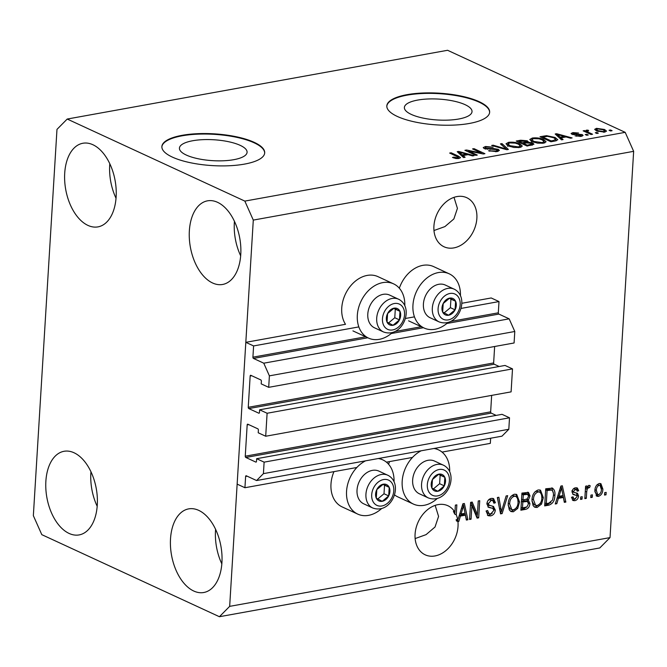 <?xml version="1.0" encoding="UTF-8"?>
<svg xmlns="http://www.w3.org/2000/svg" width="667" height="667" viewBox="0 0 667 667"><rect width="100%" height="100%" fill="white"/><g stroke="black" fill="none" stroke-linecap="round" stroke-linejoin="round"><path stroke-width="1" d="M265.699 436.235L267.108 413.257L512.506 368.893L511.097 391.871L265.699 436.235L258.221 432.783L258.387 430.09A1.034 0.609 79.8 0 0 257.829 428.823L247.857 424.22A1.034 0.609 79.8 0 0 247.607 424.179A1.034 0.609 79.8 0 0 247.174 424.904L245.256 456.203A1.034 0.609 79.8 0 0 245.823 457.47L255.794 462.073A1.034 0.609 79.8 0 0 256.036 462.106A1.034 0.609 79.8 0 0 256.478 461.381L256.637 458.696L264.115 462.148L263.415 473.637L256.587 480.54L246.298 475.788A1.034 0.609 79.8 0 0 246.056 475.754A1.034 0.609 79.8 0 0 245.623 476.48L244.931 487.727L356.853 467.492M386.426 462.148L412.473 457.437M442.046 452.093L490.328 443.363L490.637 438.227M244.931 487.727L237.144 484.125L245.815 342.329L345.506 324.304A29.873 22.269 114.8 0 1 341.746 308.062A29.873 22.269 114.8 0 1 377.997 276.655L393.58 283.859A29.873 22.269 114.8 0 0 357.329 315.258A29.873 22.269 114.8 0 0 368.517 338.094A29.873 22.269 114.8 0 0 392.454 332.474M256.587 480.54L501.976 436.176L508.813 429.281L263.415 473.637M264.115 462.148L509.513 417.792L508.813 429.281M256.637 458.696L502.034 414.332L509.513 417.792M245.823 457.47L491.212 413.106L496.165 415.391M491.212 413.106A1.034 0.609 79.8 0 1 490.654 411.839L491.654 395.389M245.815 342.329L253.602 345.931L252.918 357.17A1.034 0.609 79.8 0 0 253.477 358.437L263.765 363.19L269.393 375.846L268.693 387.335L261.214 383.884L261.381 381.19A1.034 0.609 79.8 0 0 260.814 379.932L250.842 375.321A1.034 0.609 79.8 0 0 250.6 375.288A1.034 0.609 79.8 0 0 250.158 376.013L248.249 407.304A1.034 0.609 79.8 0 0 248.808 408.571L258.779 413.181A1.034 0.609 79.8 0 0 259.029 413.215A1.034 0.609 79.8 0 0 259.463 412.489L259.63 409.796L505.027 365.441L512.506 368.893M259.63 409.796L267.108 413.257M248.808 408.571L494.205 364.215L499.158 366.5M494.205 364.215A1.034 0.609 79.8 0 1 493.638 362.948L494.647 346.49M268.693 387.335L514.09 342.98L514.791 331.491L269.393 375.846M263.765 363.19L509.154 318.834L514.791 331.491M446.848 323.487L498.874 314.082L509.154 318.834M498.874 314.082A1.034 0.609 79.8 0 1 498.307 312.815L498.999 301.567L460.98 308.437M253.602 345.931L358.838 326.905M405.353 318.493L414.457 316.85M461.822 303.285L491.204 297.966L498.999 301.567M192.755 140.737A33.892 10.464 3.5 0 0 179.431 148.141A33.892 10.464 3.5 0 0 197.957 158.713A33.892 10.464 3.5 0 0 233.758 159.688A33.892 10.464 3.5 0 0 247.082 152.284A33.892 10.464 3.5 0 0 228.556 141.704A33.892 10.464 3.5 0 0 192.755 140.737M417.7 100.075A33.892 10.464 3.5 0 0 404.377 107.479A33.892 10.464 3.5 0 0 422.903 118.051A33.892 10.464 3.5 0 0 458.704 119.018A33.892 10.464 3.5 0 0 472.028 111.614A33.892 10.464 3.5 0 0 453.502 101.042A33.892 10.464 3.5 0 0 417.7 100.075M407.07 94.664A51.501 15.908 3.5 0 0 386.827 105.911A51.501 15.908 3.5 0 0 414.982 121.986A51.501 15.908 3.5 0 0 469.393 123.453A51.501 15.908 3.5 0 0 489.645 112.206A51.501 15.908 3.5 0 0 461.489 96.14A51.501 15.908 3.5 0 0 407.07 94.664M489.62 112.448A51.501 15.908 3.5 0 0 461.105 96.548A51.501 15.908 3.5 0 0 407.045 95.156A51.501 15.908 3.5 0 0 386.818 106.161M182.124 135.326A51.501 15.908 3.5 0 0 161.881 146.582A51.501 15.908 3.5 0 0 190.037 162.648A51.501 15.908 3.5 0 0 244.447 164.115A51.501 15.908 3.5 0 0 264.699 152.868A51.501 15.908 3.5 0 0 236.543 136.802A51.501 15.908 3.5 0 0 182.124 135.326M264.674 153.11A51.501 15.908 3.5 0 0 236.16 137.21A51.501 15.908 3.5 0 0 182.099 135.818A51.501 15.908 3.5 0 0 161.873 146.823M456.962 196.573A27.039 20.16 114.8 0 0 434.917 219.885A27.039 20.16 114.8 0 0 444.055 246.79A27.039 20.16 114.8 0 0 453.818 247.907A27.039 20.16 114.8 0 0 475.871 224.596A27.039 20.16 114.8 0 0 466.733 197.69A27.039 20.16 114.8 0 0 456.962 196.573M438.119 504.611A27.039 20.16 114.8 0 0 416.075 527.931A27.039 20.16 114.8 0 0 425.212 554.827A27.039 20.16 114.8 0 0 434.984 555.953A27.039 20.16 114.8 0 0 457.929 521.577L456.37 520.86A27.039 20.16 114.8 0 0 456.195 519.518L457.754 520.243A27.039 20.16 114.8 0 0 456.253 514.807L454.694 514.09A27.039 20.16 114.8 0 0 453.385 511.489L454.936 512.206A27.039 20.16 114.8 0 0 447.891 505.736A27.039 20.16 114.8 0 0 438.119 504.611M69.11 533.442A42.488 25.096 79.8 0 1 45.881 489.328A42.488 25.096 79.8 0 1 64.015 451.292A42.488 25.096 79.8 0 1 74.045 452.768A42.488 25.096 79.8 0 1 97.274 496.882A42.488 25.096 79.8 0 1 79.14 534.917A42.488 25.096 79.8 0 1 69.11 533.442M97.19 506.295A42.488 25.096 79.8 0 1 90.954 471.786M87.952 225.404A42.488 25.096 79.8 0 1 64.724 181.291A42.488 25.096 79.8 0 1 82.858 143.255A42.488 25.096 79.8 0 1 92.888 144.731A42.488 25.096 79.8 0 1 116.116 188.844A42.488 25.096 79.8 0 1 97.974 226.88A42.488 25.096 79.8 0 1 87.952 225.404M116.033 198.257A42.488 25.096 79.8 0 1 109.797 163.749M212.598 282.991A42.488 25.096 79.8 0 1 189.37 238.869A42.488 25.096 79.8 0 1 207.504 200.834A42.488 25.096 79.8 0 1 217.534 202.309A42.488 25.096 79.8 0 1 240.754 246.431A42.488 25.096 79.8 0 1 222.62 284.467A42.488 25.096 79.8 0 1 212.598 282.991M240.679 255.836A42.488 25.096 79.8 0 1 234.434 221.327M193.755 591.029A42.488 25.096 79.8 0 1 170.527 546.915A42.488 25.096 79.8 0 1 188.661 508.879A42.488 25.096 79.8 0 1 198.691 510.355A42.488 25.096 79.8 0 1 221.919 554.469A42.488 25.096 79.8 0 1 203.777 592.504A42.488 25.096 79.8 0 1 193.755 591.029M221.836 563.882A42.488 25.096 79.8 0 1 215.599 529.373M399.333 288.211A29.873 22.269 -65.2 0 1 433.617 266.6L449.199 273.803A29.873 22.269 -65.2 0 1 460.438 295.664M448.074 322.419A29.873 22.269 -65.2 0 1 424.145 328.039A29.873 22.269 -65.2 0 1 412.948 305.203A29.873 22.269 -65.2 0 1 449.199 273.803M381.682 508.504A29.873 22.269 -65.2 0 1 357.754 514.115L342.171 506.92A29.873 22.269 -65.2 0 1 330.982 484.084A29.873 22.269 -65.2 0 1 333.967 471.627M357.754 514.115A29.873 22.269 -65.2 0 1 346.557 491.287A29.873 22.269 -65.2 0 1 365.566 460.839M389.586 461.572A29.873 22.269 114.8 0 0 388.569 464.232M449.675 471.686A29.873 22.269 114.8 0 0 438.436 449.825A29.873 22.269 114.8 0 0 433.959 448.474M421.185 450.784A29.873 22.269 114.8 0 0 402.184 481.232A29.873 22.269 114.8 0 0 413.373 504.06A29.873 22.269 114.8 0 0 437.31 498.449M433.975 230.532L444.914 226.597L453.86 218.968L457.42 208.362L454.002 197.349M415.132 538.577L426.071 534.634L435.026 527.005L438.578 516.4L435.159 505.386M33.35 515.666L56.978 129.39L67.217 119.043L447.582 50.283L625.196 132.341L633.65 151.334L610.022 537.61L599.783 547.957L219.418 616.717L41.804 534.659L33.35 515.666M457.754 520.243L462.923 503.752L464.365 503.493L467.901 519.776L466.35 520.06L465.416 515.174L460.413 516.075L458.846 521.419L457.929 521.577M454.936 512.206L455.369 505.119L456.862 504.852L456.253 514.807M471.894 505.586L471.06 519.209L469.568 519.476L470.619 502.368L472.203 502.076L477.405 514.624L478.239 500.984L479.723 500.717L478.681 517.834L477.088 518.117L471.894 505.586L470.46 504.927M493.372 506.42L495.331 510.113C494.864 513.39 493.263 515.324 490.52 515.908L488.136 515.699L486.085 510.997L487.585 510.505L489.086 513.723L490.77 513.89L493.838 510.43L492.846 508.371L488.544 507.345L486.885 503.835C487.285 500.792 488.769 498.974 491.329 498.399L493.572 498.599L495.414 502.718L493.913 503.21L492.738 500.5L491.254 500.392L488.377 503.61L489.219 505.603L487.177 504.544L493.663 506.545M507.67 495.664L502.118 513.59L500.575 513.873L497.34 497.532L498.874 497.257L501.392 511.747L506.128 495.948L507.67 495.664M513.34 511.789L511.03 511.556L509.28 509.863L508.187 504.26C508.329 499.199 510.405 495.856 514.415 494.222L516.717 494.472L519.543 502.001L517.709 508.412L513.34 511.789L510.305 511.089M537.135 507.487L534.826 507.253L533.075 505.561L531.983 499.958C532.124 494.897 534.2 491.554 538.219 489.928L540.512 490.17L543.338 497.699L541.504 504.11L537.135 507.487L534.1 506.787M558.379 498.366L556.82 503.702L555.269 503.985L560.889 486.043L562.339 485.784L565.866 502.068L564.324 502.351L563.382 497.465L558.379 498.366L557.203 497.824M606.17 492.363L606.02 494.814L604.535 495.081L604.686 492.638L606.17 492.363M67.217 119.043L244.839 201.1L253.293 220.093L633.65 151.334M253.293 220.093L229.665 606.361L610.022 537.61M394.489 494.839A29.873 22.269 114.8 0 0 397.799 496.865L413.373 504.06M602.876 489.094C602.851 492.771 601.384 495.206 598.482 496.39L596.823 496.223L594.881 490.67C594.939 487.052 596.406 484.659 599.266 483.5L600.917 483.675L602.876 489.094L601.409 488.419M592.413 494.856L592.263 497.299L590.779 497.565L590.929 495.122L592.413 494.856M586.71 491.921L586.318 498.374L584.834 498.641L585.593 486.193L587.077 485.926L586.96 487.911L588.853 485.384L590.212 485.801L589.545 487.677L588.552 487.635L587.135 489.328L586.71 491.921L585.284 491.262M589.761 485.518L589.294 485.376M582.191 496.698L582.041 499.149L580.557 499.416L580.707 496.973L582.191 496.698M576.78 495.531L573.27 494.539L572.003 491.946C572.344 489.57 573.512 488.194 575.521 487.794L577.347 487.961L578.698 490.737L577.197 491.229L576.438 489.636L575.463 489.561L573.503 491.421L573.912 492.371L577.547 493.313L578.556 496.023C578.239 498.641 576.98 500.183 574.796 500.675L573.028 500.533L571.494 497.315L572.995 496.823L573.912 498.791L575.004 498.883L577.047 496.598L576.78 495.531L572.678 494.13M571.944 490.704L572.353 491.654L574.004 492.421L572.536 491.737M552.018 487.961C554.377 489.303 555.328 491.821 554.869 495.506C554.819 500.525 552.826 503.735 548.899 505.136L544.672 505.903L545.723 488.786L552.559 488.144M526.863 499.133L528.214 499.758L529.923 503.593C529.598 506.945 528.056 508.879 525.288 509.405L520.877 510.205L521.928 493.088L528.481 492.396L530.032 495.881L528.489 499.866M468.626 151.059L477.305 155.077L475.821 155.344L464.916 150.3L466.5 150.017L481.232 152.943L472.536 148.924L474.02 148.658L484.926 153.693L483.342 153.985L468.626 151.059L468.567 151.993M498.257 149.333L499.375 150.434L496.923 151.617L488.452 150.784L495.773 151.009L497.449 150.217L496.798 149.625L484.309 148.624L483.225 147.615L485.468 146.498L493.13 147.207L486.793 147.073C485.159 147.357 484.834 147.791 485.818 148.374L493.447 148.533L498.257 149.333L498.132 151.334M485.142 148.941L485.217 147.807L485.776 149.116M501.968 143.605L508.362 149.458L506.828 149.733L491.637 145.473L493.171 145.198L506.245 149.024L500.425 143.889L501.968 143.605L501.867 145.181M522.278 146.09L519.743 147.49L513.815 147.465L508.621 145.998L505.995 143.789L508.562 142.321C513.006 141.879 516.767 142.405 519.826 143.889L522.286 146.04M546.073 141.788L543.538 143.188L537.61 143.163L532.416 141.696L529.79 139.486L532.358 138.019C536.802 137.577 540.562 138.102 543.622 139.586L546.081 141.738M596.773 132.475L598.332 133.2L596.84 133.467L595.289 132.741L596.773 132.475L596.715 133.408M604.51 129.481L606.536 131.116L604.702 132.133L596.598 130.957L594.656 129.365L596.481 128.339L604.51 129.481L604.435 130.615M458.971 158.479L455.961 158.529L452.484 157.47L453.827 157.129L457.762 157.879L458.429 157.229L449.666 153.06L451.159 152.793L458.562 156.211L460.538 157.687L458.971 158.479M458.471 158.554L458.429 157.229M244.839 201.1L625.196 132.341M561.064 137.836L563.073 139.57L561.522 139.853L555.186 133.984L556.637 133.725L572.119 137.936L570.577 138.211L566.066 136.935L561.064 137.836L560.972 139.336M582.158 134.567L583.108 135.443L581.199 136.385L575.104 135.851L580.165 135.843L580.865 134.926L571.886 134.242L571.077 133.483L572.92 132.6L578.581 133.033L574.104 133.117L573.211 133.9L582.158 134.567L582.058 136.185M581.215 136.385L580.865 134.926M572.861 134.567L572.92 133.608L573.17 134.642M586.735 134.292L588.294 135.009L586.802 135.276L585.251 134.559L586.735 134.292L586.677 135.218M588.452 132.341L592.571 134.234L591.079 134.509L583.15 130.84L584.634 130.574L585.901 131.157L586.251 130.19L588.077 130.132L588.653 130.757L587.102 131.541L588.452 132.341L588.402 133.267M585.843 132.091L586.251 130.19L586.126 132.216M587.502 130.874L587.035 132.633M610.53 129.99L612.089 130.707L610.597 130.982L609.046 130.257L610.53 129.99L610.472 130.915M555.077 137.469L557.804 139.745L555.144 141.004L550.925 141.763L540.02 136.727L546.531 135.676L555.077 137.469L555.019 138.519M532.666 143.005L533.967 144.205L527.13 146.065L516.225 141.029L520.66 140.228L527.33 140.787L528.022 142.129L532.666 143.005L532.541 145.056M528.297 141.704L527.981 142.73M463.09 155.553L465.099 157.279L463.548 157.562L457.22 151.692L458.663 151.434L474.145 155.644L472.603 155.928L468.092 154.644L463.09 155.553L462.998 157.045M229.665 606.361L219.418 616.717M378.339 458.529A29.873 22.269 -65.2 0 1 382.808 459.88A29.873 22.269 -65.2 0 1 394.047 481.741M404.811 305.719A29.873 22.269 114.8 0 0 393.58 283.859M453.777 157.987L453.827 157.129M457.72 158.621L457.762 157.879M451.1 153.718L451.159 152.793M458.496 157.304L458.562 156.211M556.545 135.243L556.637 133.725M558.446 135.451L560.272 137.16L564.299 136.435L557.053 134.375L558.446 135.451L558.362 136.918M560.188 138.611L560.272 137.16M556.97 135.634L557.053 134.375M564.249 137.26L564.299 136.435M576.405 136.235L576.446 135.509M580.123 136.527L580.165 135.843M572.803 134.559L572.92 132.6M574.304 134.792L574.345 134.117M584.575 131.499L584.634 130.574M588.036 130.799L588.077 130.132M596.265 130.799L596.481 128.339M597.582 128.873L596.573 129.49L598.082 130.69L603.602 131.607L604.61 130.99L603.101 129.782L597.582 128.873M598.024 131.532L598.082 130.69M603.568 132.274L603.602 131.607M546.49 136.41L546.531 135.676M555.819 140.353L556.428 140.712M542.78 137.043L551.142 140.904L553.693 140.445L555.669 139.07L553.577 137.736L547.532 136.326L542.78 137.043L542.721 137.977M551.084 141.738L551.142 140.904M555.786 140.87L555.669 139.07M553.643 141.271L553.693 140.445M530.815 140.829L531.666 140.579M532.299 139.011L532.358 138.019M543.555 140.662L543.622 139.586M544.089 142.338L544.931 142.83M533.642 138.611L531.716 139.686L533.925 141.437L542.254 142.605L544.139 141.529L542.104 139.845L539.019 138.811L533.642 138.611M533.867 142.279L533.925 141.437M542.204 143.363L542.254 142.605M527.205 142.796L527.33 140.787M518.926 142.279L518.984 141.346L522.244 142.855L526.68 141.696L526.605 142.888M522.186 143.78L522.244 142.855M526.171 142.963L526.021 141.137L518.984 141.346M523.462 144.372L523.52 143.438L527.339 145.206L531.991 143.98L531.916 145.198M527.289 146.04L527.339 145.206M531.541 145.273L531.19 143.28L526.263 142.946L523.52 143.438M530.24 145.506L530.29 144.672M507.02 145.131L507.87 144.881M508.504 143.313L508.562 142.321M519.76 144.964L519.826 143.889M520.293 146.64L521.135 147.132M509.846 142.913L507.921 143.989L510.13 145.74L518.459 146.907L520.343 145.831L518.309 144.139L515.224 143.113L509.846 142.913M510.072 146.582L510.13 145.74M518.409 147.665L518.459 146.907M493.13 145.89L493.171 145.198M506.211 149.566L506.245 149.024M489.753 151.259L489.795 150.45M495.731 151.784L495.773 151.009M485.409 147.515L485.468 146.498M487.36 149.358L487.394 148.799M493.405 149.183L493.447 148.533M466.433 151.009L466.5 150.017M481.19 153.56L481.232 152.943M473.97 149.583L474.02 148.658M458.571 152.951L458.663 151.434M460.48 153.16L462.306 154.869L466.325 154.144L459.079 152.084L460.48 153.16L460.388 154.636M462.214 156.32L462.306 154.869M459.004 153.343L459.079 152.084M466.275 154.977L466.325 154.144M604.594 494.147L606.02 494.814M599.183 494.414L596.923 495.673L598.482 496.39M596.923 495.673L596.106 495.723M600.083 483.458L601.351 487.627M597.565 484.567L599.124 485.284C597.257 486.26 596.34 487.961 596.365 490.395L597.657 494.505L598.624 494.606C600.492 493.63 601.409 491.921 601.384 489.486L600.092 485.393L597.015 484.751M594.847 491.587L596.098 493.788L597.657 494.505M594.956 489.745L596.365 490.395M600.092 485.393L599.124 485.284M590.837 496.64L592.263 497.299M584.884 497.715L586.318 498.374M585.526 487.252L586.96 487.911M588.502 485.501L587.986 486.96L589.545 487.677M587.986 486.96L586.993 486.918M587.31 487.068L588.552 487.635M586.101 487.519L585.576 488.611L587.135 489.328M585.576 488.611L585.401 489.336M580.615 498.482L582.041 499.149M575.596 498.708L573.236 499.958L574.796 500.675M573.236 499.958L572.353 500.017M571.644 497.265L573.912 498.791M576.455 487.735L577.138 490.02L578.698 490.737M576.438 489.636L574.879 488.919L573.903 488.844L575.463 489.561M573.903 488.844L573.178 489.053M572.194 490.82L573.503 491.421M576.463 492.971L576.997 495.306L578.556 496.023M576.997 495.306L576.947 495.806M555.544 503.118L556.82 503.702M560.989 486.026L561.339 487.619M562.448 492.755L564.307 501.351L565.866 502.068M557.279 497.565L561.822 496.74L563.382 497.465M560.647 491.054L558.996 496.281L563.015 495.548L561.506 487.694L560.647 491.054L559.488 490.52M557.854 495.748L558.996 496.281M560.513 487.235L561.506 487.694M550.917 502.393L547.34 504.419L548.899 505.136M547.34 504.419L544.739 504.886M551.692 487.911L553.352 493.213M553.418 494.831L554.869 495.506M550.308 489.445L545.664 489.778M547.09 490.52L546.281 503.635L548.841 503.168L552.559 500.033L553.385 495.748C553.743 493.13 553.151 491.22 551.601 490.037L547.09 490.52L545.656 489.861M544.856 502.968L546.281 503.635M548.041 489.345L549.6 490.062M539.711 489.92L541.812 495.831M541.879 497.023L543.338 497.699M540.153 503.485L541.504 504.11M539.036 504.661L535.576 506.762M536.543 491.204L538.102 491.921C535.026 493.213 533.483 495.806 533.475 499.716L535.584 505.319L537.243 505.486C540.245 504.235 541.787 501.709 541.854 497.916L541.471 494.155L539.778 492.113L536.543 491.204L534.809 491.971M531.958 501.125L534.025 504.594L535.584 505.319M532.058 499.066L533.475 499.716M539.778 492.113L538.102 491.921M527.022 506.837L523.728 508.688L520.944 509.188M527.614 492.188L528.472 495.156L530.032 495.881M526.655 499.033L528.364 502.876M528.389 502.893L529.923 503.593M521.427 501.267L522.853 501.934L522.486 507.929L526.897 506.92L528.439 503.877L527.447 501.467L525.896 500.75L521.427 501.192M521.861 494.155L523.295 494.822L522.978 499.933L527.08 499.033L528.522 496.431L527.714 494.347L526.155 493.622L521.869 494.072M521.544 499.275L522.978 499.933M527.714 494.347L523.295 494.822M521.06 507.27L522.486 507.929M527.447 501.467L522.853 501.934M515.916 494.222L518.017 500.133M518.084 501.326L519.543 502.001M516.358 507.787L517.709 508.412M515.241 508.963L511.781 511.064M512.748 495.506L514.307 496.223C511.23 497.507 509.688 500.108 509.671 504.019L511.789 509.621L513.448 509.788C516.45 508.537 517.984 506.011 518.059 502.218L517.675 498.457L515.975 496.415L512.748 495.506L511.014 496.265M508.162 505.428L510.23 508.896L511.789 509.621M508.262 503.36L509.671 504.019M515.975 496.415L514.307 496.223M500.967 511.556L500.558 512.873L502.118 513.59M497.49 497.507L498.741 504.611M500.033 511.122L501.392 511.747M492.238 513.323L488.961 515.191L490.52 515.908M488.961 515.191L487.419 515.232M486.126 510.98L487.535 513.006L489.086 513.723M492.846 508.371L487.902 506.928M492.721 498.349L493.855 501.993L495.414 502.718M492.738 500.5L491.187 499.783L489.695 499.675L491.254 500.392M489.695 499.675L488.219 500.258M486.993 502.976L488.377 503.61M486.885 503.927L487.177 504.544M492.771 506.261L493.772 509.396L495.331 510.113M469.626 518.551L471.06 519.209M471.027 502.293L475.846 513.907L477.405 514.624M477.28 514.565L477.122 517.108L478.681 517.834M477.122 517.108L476.705 517.183M457.462 520.102L457.287 520.694L458.846 521.419M457.287 520.694L456.37 520.86M463.023 503.735L463.365 505.328M464.474 510.463L466.341 519.059L467.901 519.776M459.313 515.274L463.857 514.457L465.416 515.174M459.229 515.533L460.413 516.075M462.673 508.763L461.022 513.99L465.041 513.265L463.54 505.403L462.673 508.763L461.514 508.229M459.88 513.465L461.022 513.99M462.548 504.944L463.54 505.403M454.811 512.148L454.694 514.09M386.777 484.701A9.013 6.72 114.8 0 0 383.267 484.2A9.013 6.72 114.8 0 0 376.813 489.595A9.013 6.72 114.8 0 0 376.288 498.157A9.013 6.72 114.8 0 0 382.224 501.309A9.013 6.72 114.8 0 0 388.686 495.914A9.013 6.72 114.8 0 0 389.203 487.352A9.013 6.72 114.8 0 0 386.777 484.701M386.026 485.684L383.267 484.2L376.813 489.595L376.288 498.157L382.224 501.309L388.686 495.914L389.203 487.352L386.026 485.684M372.695 507.971C391.237 514.824 404.077 484.492 388.411 475.538L378.898 471.119A18.026 13.44 114.8 0 0 359.305 481.507A18.026 13.44 114.8 0 0 363.273 503.602A18.026 13.44 114.8 0 0 363.782 503.852L372.695 507.971A18.026 13.44 -65.2 0 1 372.186 507.72A18.026 13.44 -65.2 0 1 368.217 485.626A18.026 13.44 -65.2 0 1 387.81 475.238A18.026 13.44 -65.2 0 1 388.319 475.488M377.78 498.958L384.009 493.755L384.534 485.192L383.008 484.384M384.009 493.755L388.686 495.914M384.534 485.192L389.203 487.352M397.54 308.671A9.013 6.72 114.8 0 0 394.039 308.171A9.013 6.72 114.8 0 0 387.577 313.573A9.013 6.72 114.8 0 0 387.052 322.128A9.013 6.72 114.8 0 0 392.988 325.288A9.013 6.72 114.8 0 0 399.45 319.893A9.013 6.72 114.8 0 0 399.975 311.331A9.013 6.72 114.8 0 0 397.54 308.671M396.798 309.655L394.039 308.171L387.577 313.573L387.052 322.128L392.988 325.288L399.45 319.893L399.975 311.331L396.798 309.655M383.458 331.941C402.001 338.803 414.841 308.471 399.174 299.508L389.67 295.097A18.026 13.44 114.8 0 0 370.068 305.486A18.026 13.44 114.8 0 0 374.045 327.58A18.026 13.44 114.8 0 0 374.546 327.83L383.458 331.941A18.026 13.44 -65.2 0 1 382.958 331.691A18.026 13.44 -65.2 0 1 378.981 309.605A18.026 13.44 -65.2 0 1 398.583 299.216A18.026 13.44 -65.2 0 1 399.083 299.466M388.544 322.936L394.772 317.734L395.298 309.171L393.772 308.362M394.772 317.734L399.45 319.893M395.298 309.171L399.975 311.331M453.168 298.616A9.013 6.72 114.8 0 0 449.658 298.116A9.013 6.72 114.8 0 0 443.196 303.518A9.013 6.72 114.8 0 0 442.671 312.073A9.013 6.72 114.8 0 0 448.608 315.233A9.013 6.72 114.8 0 0 455.069 309.838A9.013 6.72 114.8 0 0 455.594 301.276A9.013 6.72 114.8 0 0 453.168 298.616M452.418 299.6L449.658 298.116L443.196 303.518L442.671 312.073L448.608 315.233L455.069 309.838L455.594 301.276L452.418 299.6M439.078 321.886C457.629 328.748 470.468 298.416 454.794 289.453L445.289 285.042A18.026 13.44 114.8 0 0 425.688 295.431A18.026 13.44 114.8 0 0 429.665 317.525A18.026 13.44 114.8 0 0 430.173 317.775L439.078 321.886A18.026 13.44 -65.2 0 1 438.578 321.636A18.026 13.44 -65.2 0 1 434.601 299.55A18.026 13.44 -65.2 0 1 454.202 289.161A18.026 13.44 -65.2 0 1 454.702 289.411M444.164 312.881L450.4 307.679L450.917 299.116L449.391 298.307M450.4 307.679L455.069 309.838M450.917 299.116L455.594 301.276M442.404 474.646A9.013 6.72 114.8 0 0 438.894 474.145A9.013 6.72 114.8 0 0 432.433 479.54A9.013 6.72 114.8 0 0 431.908 488.102A9.013 6.72 114.8 0 0 437.844 491.254A9.013 6.72 114.8 0 0 444.305 485.859A9.013 6.72 114.8 0 0 444.831 477.305A9.013 6.72 114.8 0 0 442.404 474.646M441.654 475.629L438.894 474.145L432.433 479.54L431.908 488.102L437.844 491.254L444.305 485.859L444.831 477.305L441.654 475.629M428.314 497.916C446.857 504.769 459.696 474.437 444.03 465.483L434.525 461.064A18.026 13.44 114.8 0 0 414.924 471.452A18.026 13.44 114.8 0 0 418.901 493.547A18.026 13.44 114.8 0 0 419.401 493.797L428.314 497.916A18.026 13.44 -65.2 0 1 427.814 497.665A18.026 13.44 -65.2 0 1 423.837 475.571A18.026 13.44 -65.2 0 1 443.438 465.182A18.026 13.44 -65.2 0 1 443.939 465.433M433.4 488.903L439.628 483.7L440.153 475.146L438.628 474.329M439.628 483.7L444.305 485.859M440.153 475.146L444.831 477.305M245.623 476.48L247.182 476.196M255.794 462.073L256.253 461.989M245.256 456.203L490.654 411.839M247.174 424.904L248.733 424.621M258.779 413.181L259.238 413.098M248.249 407.304L493.638 362.948M250.158 376.013L251.726 375.729M253.477 358.437L367.825 337.769M391.221 333.542L423.445 327.714M252.918 357.17L365.699 336.785M394.939 331.499L421.319 326.73M450.567 321.444L498.307 312.815M576.413 134.792L576.463 134.025M544.005 136.827L544.055 136.001M520.61 141.054L520.66 140.228M524.821 143.205L524.871 142.379M503.91 148.916L503.944 148.332M490.353 149.366L490.395 148.724M573.862 494.38L575.421 495.097M523.728 508.688L525.288 509.405M524.17 493.663L525.721 494.38M524.037 500.717L525.596 501.434M499.508 508.471L500.975 509.154M488.903 507.12L490.462 507.845M388.969 480.323A13.907 10.364 114.8 0 0 373.587 487.885A13.907 10.364 114.8 0 0 376.522 505.186A13.907 10.364 114.8 0 0 391.904 497.624A13.907 10.364 114.8 0 0 388.969 480.323M399.733 304.302A13.907 10.364 114.8 0 0 384.35 311.856A13.907 10.364 114.8 0 0 387.294 329.165A13.907 10.364 114.8 0 0 402.668 321.602A13.907 10.364 114.8 0 0 399.733 304.302M455.353 294.247A13.907 10.364 114.8 0 0 439.978 301.801A13.907 10.364 114.8 0 0 442.913 319.109A13.907 10.364 114.8 0 0 458.296 311.547A13.907 10.364 114.8 0 0 455.353 294.247M444.589 470.268A13.907 10.364 114.8 0 0 429.206 477.83A13.907 10.364 114.8 0 0 432.149 495.131A13.907 10.364 114.8 0 0 447.532 487.569A13.907 10.364 114.8 0 0 444.589 470.268M352.935 330.89L368.517 338.094M435.076 448.274L438.436 449.825M379.456 458.329L382.808 459.88M408.563 320.835L424.145 328.039M586.902 131.232L586.818 132.541M596.573 129.49L596.481 130.907M604.61 130.99L604.535 132.166M531.716 139.686L531.566 142.129M544.139 141.529L544.047 143.088M507.921 143.989L507.77 146.432M520.343 145.831L520.252 147.39M497.449 150.217L497.365 151.534"/></g></svg>
